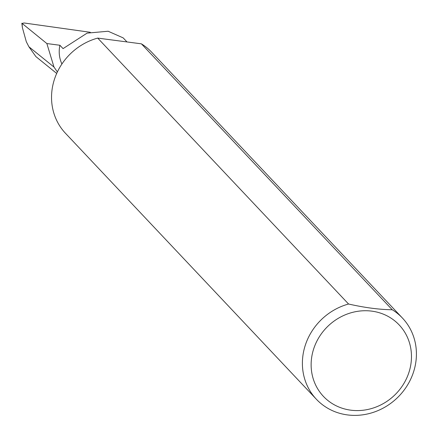 <?xml version="1.0" encoding="UTF-8"?>
<svg xmlns="http://www.w3.org/2000/svg" width="437" height="437" viewBox="0 0 437 437"><rect width="100%" height="100%" fill="white"/><g stroke="black" fill="none" stroke-linecap="round" stroke-linejoin="round"><path stroke-width="0.66" d="M57.384 71.958L53.986 67.052L46.868 43.553L59.902 45.262L63.065 48.611L87.089 33.13L108.136 31.24L123.179 37.888L127.009 41.947M410.354 367.107A52.063 47.955 136.7 0 0 371.827 311.144A52.063 47.955 136.7 0 0 312.247 354.21A52.063 47.955 136.7 0 0 350.78 410.174A52.063 47.955 136.7 0 0 410.354 367.107M392.257 309.757A59.159 54.499 -43.3 0 1 402.439 318.054A59.159 54.499 -43.3 0 1 415.15 365.977A59.159 54.499 -43.3 0 1 373.624 412.255A59.159 54.499 -43.3 0 1 316.372 399.243A59.159 54.499 -43.3 0 1 303.66 351.321A59.159 54.499 -43.3 0 1 348.562 304.015C364.775 307.686 379.338 309.604 392.257 309.757L141.402 43.837A59.159 54.499 -43.3 0 1 151.584 52.134L402.439 318.054M316.372 399.243L65.517 133.329A59.159 54.499 -43.3 0 1 52.806 85.406A59.159 54.499 -43.3 0 1 97.708 38.095L348.562 304.015M59.902 45.262A31.923 29.405 136.7 0 0 61.917 63.993M56.701 73.432L35.889 56.597L28.902 46.764L53.986 67.052M28.902 46.764L26.318 41.766L22.385 27.624L22.041 23.472L24.035 22.975L90.317 32.289M22.385 27.624L21.85 23.21L46.868 43.553M141.402 43.837L97.708 38.095"/></g></svg>

